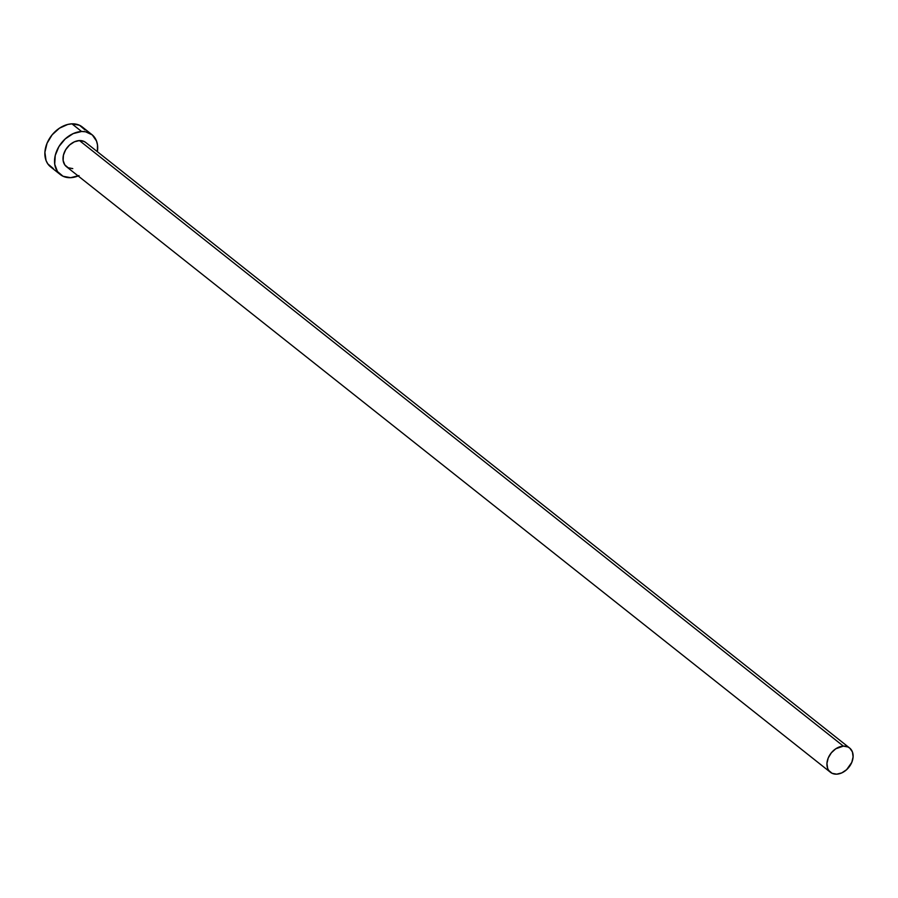 <?xml version="1.0" encoding="UTF-8"?>
<svg xmlns="http://www.w3.org/2000/svg" width="898" height="898" viewBox="0 0 898 898"><rect width="100%" height="100%" fill="white"/><g stroke="black" fill="none" stroke-linecap="round" stroke-linejoin="round"><path stroke-width="1.35" d="M849.631 748.023L85.714 142.468A15.468 11.371 128.4 0 0 79.451 140.571L843.368 746.126A15.468 11.371 -51.6 0 1 849.631 748.023A15.468 11.371 -51.6 0 1 851.259 763.547A15.468 11.371 -51.6 0 1 836.689 774.166A15.468 11.371 -51.6 0 1 830.414 772.269A15.468 11.371 -51.6 0 1 828.787 756.745A15.468 11.371 -51.6 0 1 843.368 746.126L79.451 140.571L84.042 141.435L85.927 142.636M91.933 134.621L82.257 126.966A25.47 18.723 128.4 0 0 71.941 123.834L81.606 131.501A25.47 18.723 -51.6 0 1 91.933 134.621A25.47 18.723 -51.6 0 1 97.377 151.706L97.489 144.948L96.513 141.031L92.27 134.902L85.568 131.77L81.606 131.501L71.941 123.834A25.47 18.723 128.4 0 0 47.931 141.323A25.47 18.723 128.4 0 0 50.614 166.882L60.278 174.549A25.47 18.723 -51.6 0 1 57.607 148.989A25.47 18.723 -51.6 0 1 81.606 131.501L73.209 133.6L65.24 138.887L58.931 146.565L55.238 155.466L54.722 164.233L57.461 171.529L63.04 176.255L70.605 177.681A25.47 18.723 -51.6 0 1 60.278 174.549M78.16 175.952A25.47 18.723 -51.6 0 1 70.605 177.681L79.013 175.581M72.772 168.611L68.169 167.746L64.791 164.873L63.129 160.45L63.444 155.118L65.677 149.719L69.516 145.049L74.343 141.839L79.451 140.571A15.468 11.371 128.4 0 0 64.869 151.19A15.468 11.371 128.4 0 0 66.497 166.714L830.414 772.269M85.085 129.974L79.507 125.26L71.941 123.834L67.765 124.452L59.414 128.212L52.14 134.823L47.044 143.276L44.9 152.29L46.034 160.484L47.796 163.874L53.375 168.588M843.368 746.126L835.757 748.786L831.346 752.805L828.248 757.934L826.946 763.401L827.63 768.374L828.708 770.439L832.087 773.301L836.689 774.166L841.785 772.897L846.623 769.676L851.798 762.357L853.1 756.891L852.415 751.918L849.834 748.191L847.959 746.99L843.368 746.126"/></g></svg>
